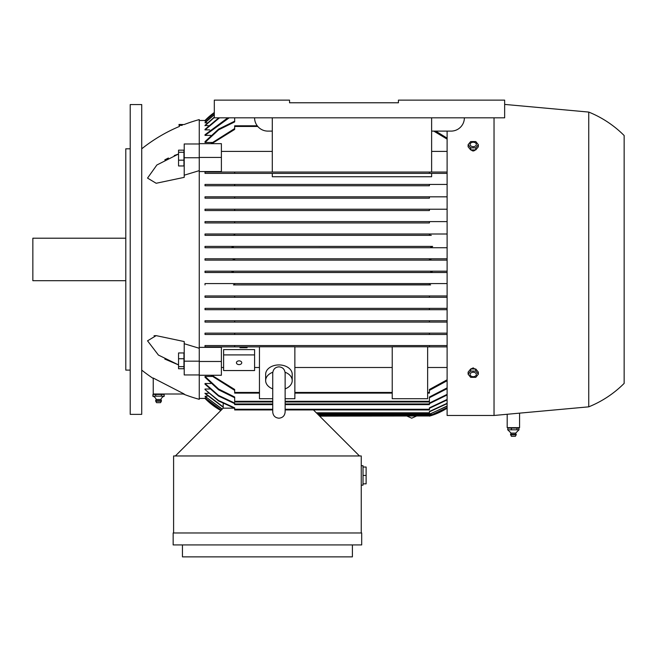 <?xml version="1.0" encoding="UTF-8"?>
<svg xmlns="http://www.w3.org/2000/svg" width="657" height="657" viewBox="0 0 657 657"><rect width="100%" height="100%" fill="white"/><g stroke="black" fill="none" stroke-linecap="round" stroke-linejoin="round"><path stroke-width="0.99" d="M199.26 120.486L205.017 120.486A66.39 66.39 0 0 1 214.313 112.511L205.501 120.486M205.017 122.596L214.313 114.507M205.017 129.372L218.756 117.825M205.017 134.734L205.017 135.391L205.017 134.734L227.798 117.825M205.017 196.829L205.017 198.159L205.017 196.829L447.113 196.829M205.017 209.222L205.017 210.552L205.017 209.222L447.113 209.222M205.017 221.614L205.017 222.945L205.017 221.614L447.113 221.614M233.481 234.007L205.017 234.007L205.017 235.337L205.017 234.007L447.113 234.007L233.481 234.007L234.672 234.122L234.672 235.075L232.792 235.337L205.017 235.337L431.288 235.337L429.407 235.075L429.407 234.122L430.606 234.007M232.792 283.578L205.017 283.578L205.017 284.908L205.017 283.578L447.113 283.578L232.792 283.578L234.672 283.832L234.672 284.793L233.481 284.908L429.415 284.793M234.672 308.363L205.017 308.363L205.017 309.693L205.017 308.363L447.113 308.363L234.672 308.363L234.672 309.693L429.407 309.693L205.017 309.693M234.672 320.756L205.017 320.756L205.017 322.086L205.017 320.756L447.113 320.756L234.672 320.756L234.672 322.086L205.017 322.086M272.737 404.622L234.672 404.622L234.672 403.07L218.477 395.391L205.017 383.516L205.017 384.181L205.017 383.516L210.823 383.516M272.737 409.935L234.672 409.935L234.672 407.857L218.543 400.491L205.017 389.544L205.017 389.034L209.682 389.034M222.247 409.081L205.017 396.319L207.513 396.081M221.212 410.116L205.017 397.937L206.487 397.813M205.501 398.429L199.26 398.429M254.588 349.59L223.61 349.59L223.61 354.911L254.588 354.911L254.588 349.59M183.188 394.003A159.331 159.331 0 0 0 199.26 399.316L199.26 157.434L221.393 157.434L221.393 171.551L199.26 171.551M199.26 347.356L221.393 347.356L221.393 361.481L199.26 361.481M223.208 407.274L205.017 393.543L208.573 393.182M234.672 397.723L218.6 389.815L205.017 377.282L205.017 376.445L212.022 376.445M221.393 367.493L223.61 367.493M254.588 367.493L259.458 367.493M259.458 346.871L234.672 346.871L259.458 346.871M205.017 346.871L205.017 345.541L447.113 345.541L234.672 345.541L234.672 346.871L205.017 346.871M447.113 334.479L234.672 334.479L429.407 334.479L429.407 333.148L447.113 333.148L234.672 333.148L429.407 333.148M205.017 334.479L205.017 333.148L234.672 333.148L234.672 334.479L205.017 334.479M447.113 322.086L234.672 322.086L429.407 322.086L429.407 320.756M447.113 297.301L205.017 297.301L205.017 295.97L447.113 295.97L234.672 295.97L234.672 297.301L429.407 297.301L429.407 295.97M430.606 284.908L233.481 284.908M231.445 272.515L447.113 272.515L205.017 272.515L205.017 271.185L447.113 271.185L231.133 271.185L233.334 271.85L231.445 272.515L205.017 272.515M232.479 260.123L447.113 260.123L205.017 260.123L205.017 258.792L447.113 258.792L232.471 258.792L234.672 259.458L232.471 260.123L205.017 260.123M233.153 247.278L231.133 247.73L447.113 247.73L205.017 247.73L205.017 246.4L432.232 246.416M431.288 235.337L232.792 235.337M429.407 222.945L205.017 222.945L429.407 222.945L429.407 221.614L234.672 221.614L234.672 222.945M429.407 210.552L205.017 210.552L429.407 210.552L429.407 209.222L234.672 209.222L234.672 210.552M429.407 198.159L205.017 198.159L429.407 198.159L429.407 196.829L234.672 196.829L234.672 198.159M429.407 185.767L234.672 185.767L429.407 185.767L429.407 184.436L447.113 184.436M205.017 185.767L205.017 184.436L429.407 184.436L234.672 184.436L234.672 185.767L205.017 185.767M272.294 173.374L272.294 176.733L431.624 176.733L431.624 173.374L234.672 173.374L429.407 173.374L429.407 172.044L447.113 172.044M205.017 173.374L205.017 172.044L429.407 172.044L234.672 172.044L234.672 173.374L205.017 173.374M447.113 151.414L431.624 151.414M272.294 151.414L221.393 151.414M212.022 142.47L205.017 142.47L205.017 141.633L218.6 129.1L234.672 121.192M210.823 135.391L205.017 135.391L229.162 117.825M209.682 129.881L205.017 129.881L219.504 117.825M208.573 125.733L205.017 125.364L214.313 117.118M207.513 122.834L205.017 122.834L214.313 114.729M206.487 121.102L205.017 120.978L214.313 112.979M205.017 258.792L232.471 258.792M205.017 398.429A66.39 66.39 0 0 0 220.842 410.485L205.017 398.429M432.643 246.4L430.746 247.065L432.643 246.4L231.445 246.4L233.334 247.065M430.746 247.048L432.947 247.73M430.828 258.842L429.407 259.458L431.608 258.792M429.415 283.832L431.288 283.578M316.994 413.475L429.407 413.475L429.407 411.496L447.113 403.291M447.113 403.636L429.407 411.816M318.982 415.47L431.608 415.47L447.113 408.186A66.39 66.39 0 0 1 429.407 416.136L431.559 415.487M431.304 415.569L430.113 415.93M430.007 415.963L319.647 416.136M447.113 407.726L430.746 415.249L447.113 407.619M447.113 406.223L429.407 414.222M317.881 414.362L429.407 414.362L447.113 405.993M222.107 409.229L205.017 396.319M318.76 415.249L430.746 415.249M221.138 410.19L205.017 397.937M272.737 398.725L259.458 398.725L259.458 346.773L294.862 346.773L294.862 398.725L285.13 398.725M211.809 375.254L234.672 389.486L234.672 393.116L259.458 393.116M294.862 393.116L392.229 393.116M427.641 393.116L429.407 393.116L429.407 389.486L447.113 379.795M392.229 398.725L392.229 346.773L427.641 346.773L427.641 398.725L392.229 398.725M447.113 346.871L427.641 346.871L429.407 346.871L429.407 345.541M427.641 367.493L447.113 367.493M294.862 346.871L392.229 346.871L294.862 346.871M294.862 367.493L392.229 367.493M272.737 388.878A13.28 9.387 0 0 1 265.65 380.567L265.65 374.309A13.28 9.387 0 0 1 278.929 364.922A13.28 9.387 0 0 1 292.209 374.309L292.209 380.567A13.28 9.387 0 0 1 285.13 388.878M285.072 372.248A13.28 9.387 0 0 1 292.209 380.567M265.65 380.567A13.28 9.387 0 0 1 272.786 372.248M285.13 373.521L285.13 373.053C284.686 369.218 282.625 367.156 278.929 366.852C275.234 367.156 273.172 369.218 272.737 373.053L272.737 411.996C273.098 415.766 275.168 417.827 278.929 418.197C282.691 417.827 284.76 415.766 285.13 411.996L285.13 373.053M199.26 157.434L199.26 143.661L221.393 143.661L221.393 157.434M182.104 125.347C178.745 126.711 178.745 126.711 182.104 125.347C184.691 124.321 184.691 124.321 182.12 125.347C184.691 124.321 184.691 124.321 182.12 125.347L179.008 125.347L179.008 124.469L184.108 124.551A159.331 159.331 0 0 1 199.26 119.599L199.26 143.661M199.26 170.639L184.215 175.197L184.215 177.357L156.161 183.27L147.538 178.088L156.867 164.997L178.548 154.009L174.253 155.52M164.808 359.075L178.548 364.906L158.419 355.067L147.538 340.827L156.161 335.637L184.215 341.558L184.215 343.718L199.26 348.276M153.237 378.038L184.182 394.003L153.237 394.003L153.237 378.038M153.237 378.473A159.331 159.331 0 0 1 141.723 370.105M141.723 148.81A159.331 159.331 0 0 1 179.435 126.431L179.435 125.347M199.26 375.254L221.393 375.254L221.393 361.481M223.208 408.169L223.208 403.644M447.113 173.374L429.407 173.374M447.113 309.693L429.407 309.693L429.407 308.363M205.017 295.97L234.672 295.97M429.407 284.793L429.407 283.832M205.017 271.185L231.133 271.185M432.643 272.515L430.746 271.85L432.947 271.185M205.017 246.4L231.445 246.4M231.133 247.73L205.017 247.73M232.471 260.123L234.672 259.458M431.608 260.123L429.407 259.458M447.113 388.648L429.407 397.723M205.017 376.445L218.592 389.043L234.672 397.009L234.672 401.969L272.737 401.969M285.13 401.969L429.407 401.969L429.407 397.009L447.113 387.885M234.672 117.825L234.672 121.906L218.592 129.864L205.017 142.47M447.113 394.972L429.407 403.644M234.672 403.644L218.485 395.999L205.017 384.181M285.13 404.622L429.407 404.622L429.407 403.07L447.113 394.364M447.113 399.916L429.407 408.301M234.672 408.301L218.551 400.951L205.017 389.544M285.13 409.935L429.407 409.935L429.407 407.857L447.113 399.448M214.313 117.463L205.017 125.733M205.017 393.182L223.208 406.938M214.313 113.094L205.017 121.102M289.548 102.779L398.429 102.779L289.548 102.779L289.548 100.127L214.313 100.127L214.313 117.825L504.65 117.825L504.65 100.127L398.429 100.127L398.429 102.779L289.548 102.779M447.113 139.12L433.751 131.104M257.24 125.791L234.672 125.791L234.672 129.429L211.809 143.661M210.815 143.661L234.672 128.55M435.731 131.104L447.113 138.167M447.113 380.748L429.407 390.365M234.672 390.365L210.815 375.254M359.478 455.966L313.455 409.935M234.212 408.169L223.166 408.169L175.362 455.966M173.596 532.975L173.596 455.966L361.251 455.966L361.251 532.975M173.152 532.975L361.695 532.975L361.695 544.924L173.152 544.924L173.152 532.975M352.398 544.924L352.398 556.873L182.449 556.873L182.449 544.924M361.251 485.178L363.025 485.178L363.025 465.706L361.251 465.706M363.025 467.028L366.121 467.028L366.121 483.848L363.025 483.848M366.121 475.438L363.025 475.438M245.882 346.871L245.882 347.709L247.065 347.709L247.065 346.871M241.16 346.871L241.16 347.709L245.882 347.709M239.986 346.871L239.986 347.709L241.16 347.709M244.7 346.871L244.7 347.709M242.343 346.871L242.343 347.709M223.61 354.911L223.61 370.556L254.588 370.556L254.588 354.911M236.438 362.73A2.653 1.881 0 0 1 239.099 360.857A2.653 1.881 0 0 1 241.751 362.73A2.653 1.881 0 0 1 239.099 364.61A2.653 1.881 0 0 1 236.438 362.73M431.624 172.044L431.624 117.825M464.376 117.825A13.28 13.28 0 0 1 451.096 131.104L431.624 131.104M272.294 172.044L272.294 117.825M272.294 131.104L267.867 131.104A13.28 13.28 0 0 1 254.588 117.825M447.113 131.104L447.113 415.47L494.031 415.47L588.746 406.839L588.746 112.076L504.65 104.414M519.58 413.138L519.58 427.641L507.188 427.641L507.188 414.271M494.031 117.825L494.031 415.47M588.746 112.076A106.22 106.22 0 0 1 624.15 135.531L624.15 383.384A106.22 106.22 0 0 1 588.746 406.839M470.814 368.988L473.229 367.879L475.882 369.776M475.882 149.139C474.116 151.578 472.342 151.578 470.568 149.139M478.337 374.219L478.337 372.125L475.783 368.988L470.675 368.988L468.113 372.125L468.113 374.219L470.675 371.09L475.783 371.09L478.337 374.219L475.783 377.348L470.675 377.348L468.113 374.219M470.1 374.465A3.121 2.209 180 0 0 473.229 376.675A3.121 2.209 180 0 0 476.35 374.465A3.121 2.209 180 0 0 473.229 372.256A3.121 2.209 180 0 0 470.1 374.465M475.783 368.988L475.783 371.09M470.675 368.988L470.675 371.09M468.113 144.688L468.113 146.79L470.675 149.919L475.783 149.919L478.337 146.79L478.337 144.688L475.783 147.825L470.675 147.825L468.113 144.688L470.675 141.559L475.783 141.559L478.337 144.688M475.783 149.919L475.783 147.825M470.1 144.441A3.121 2.209 0 0 0 473.229 146.651A3.121 2.209 0 0 0 476.35 144.441A3.121 2.209 0 0 0 473.229 142.232A3.121 2.209 0 0 0 470.1 144.441M470.675 149.919L470.675 147.825M508.649 427.641L507.845 428.085L518.931 428.085L518.127 427.641M516.221 434.326L510.514 434.326L511.072 433.111L507.845 429.85L507.845 428.085M510.604 434.852L516.213 434.852L515.729 433.111L511.072 433.111M511.425 436.314L515.375 436.314L516.172 434.852M515.704 433.111L518.931 429.85L518.931 428.085M511.622 429.801L507.631 429.801M517.289 429.801L511.097 429.801M519.046 429.801L516.845 429.801M511.417 429.85L511.417 428.085M516.96 429.85L516.96 428.085M163.281 394.003L164.168 394.446L161.359 394.446L161.359 396.22M152.925 396.22L152.925 394.446L153.812 394.003M152.925 394.446L161.359 394.446M164.168 396.22L164.168 394.446M164.332 396.163L161.195 396.163M155.898 396.163L152.761 396.163M161.679 396.163L155.405 396.163M152.974 396.237A5.313 5.313 0 0 1 156.202 399.472L160.891 399.472A5.313 5.313 0 0 1 164.119 396.237M160.891 399.472A2.874 2.874 0 0 1 161.425 400.688L155.668 400.688A2.874 2.874 0 0 1 156.202 399.472M161.425 400.688L161.367 401.213L155.725 401.213L155.668 400.688M161.367 401.213L160.538 402.675L156.555 402.675L155.725 401.213M155.734 396.22L155.734 394.446M156.161 335.637L154.034 335.735M168.406 158.008L164.808 159.84M199.26 143.973L184.215 143.973L184.215 175.197M199.26 157.746L184.215 157.746M183.952 160.177L183.952 150.157L178.548 150.157L178.548 165.958L183.952 165.958L183.952 160.177L178.548 160.177M183.952 152.276L178.548 152.276M184.215 343.718L184.215 374.942L199.26 374.942M199.26 361.169L184.215 361.169M183.952 368.749L183.952 352.957L178.548 352.957L178.548 368.749L183.952 368.749M183.952 366.639L178.548 366.639M183.952 358.738L178.548 358.738M141.723 259.458L141.723 414.362L130.217 414.362L130.217 104.553L141.723 104.553L141.723 259.458M130.217 148.81L125.791 148.81L125.791 370.105L130.217 370.105M125.791 238.212L32.85 238.212L32.85 280.703L125.791 280.703M316.329 412.81L429.407 412.81M318.103 414.583L432.643 414.583M317.216 413.696L430.606 413.696M294.862 392.451L392.229 392.451M234.672 392.451L259.458 392.451M427.641 392.451L429.407 392.451M234.672 401.304L272.737 401.304M285.13 401.304L429.407 401.304M234.672 403.965L272.737 403.965M285.13 403.965L429.407 403.965M234.672 409.27L272.737 409.27M285.13 409.27L429.407 409.27M234.672 126.456L257.774 126.456M416.324 416.136L411.709 418.197L407.094 416.136M272.737 373.513L272.737 373.053M511.392 436.314L510.514 434.326"/></g></svg>
